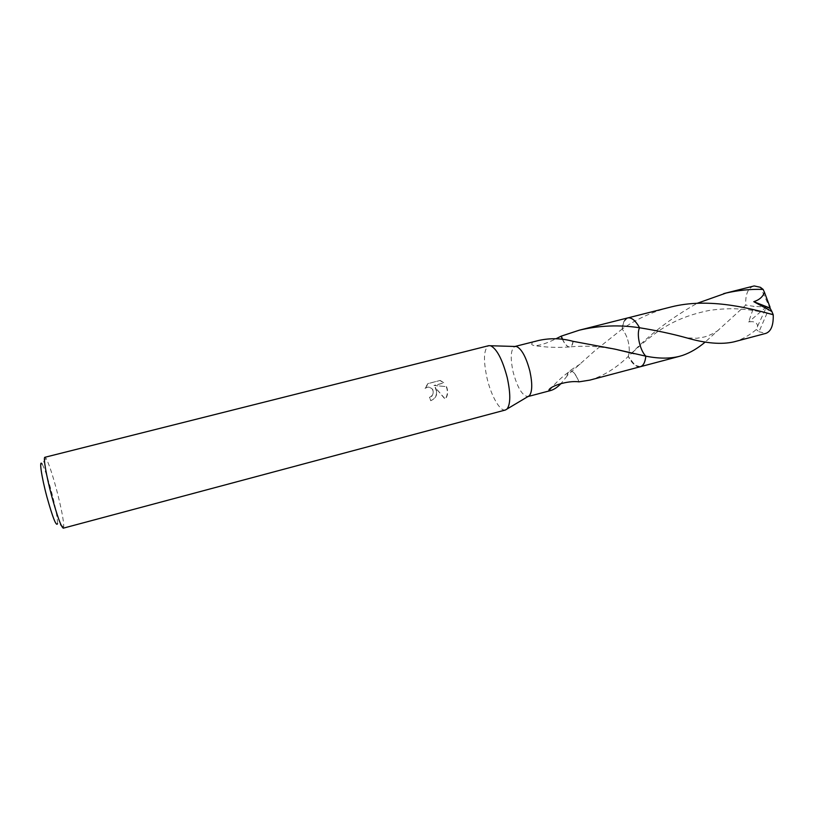 <?xml version="1.0" encoding="UTF-8"?>
<svg xmlns="http://www.w3.org/2000/svg" width="814" height="814" viewBox="0 0 814 814"><rect width="100%" height="100%" fill="white"/><g stroke="black" fill="none" stroke-linecap="round" stroke-linejoin="round"><path stroke-width="0.61" stroke-dasharray="4.07 3.05" d="M505.484 409.981C500.132 411.762 491.178 396.001 487.057 378.225C483.119 359.747 483.699 348.891 488.807 345.665M529.344 395.736L527.991 396.55C522.385 395.991 517.429 387.79 513.115 371.947C510.103 357.56 510.724 349.074 514.977 346.469M436.518 391.31L435.134 387.393L445.105 399.186C447.232 396.072 447.842 392.552 446.927 388.614L446.235 386.63L433.954 385.46L443.752 382.936L439.998 380.494L427.869 383.598L425.02 388.319L427.625 387.108C430.952 387.037 432.834 388.716 433.262 392.144L431.542 396.255L429.466 397.364L430.423 400.712C434.727 399.216 436.762 396.082 436.518 391.31M63.289 528.174L63.767 526.77C63.685 520.248 61.284 507.885 56.553 489.662C52.218 473.595 48.698 463.135 46.001 458.282L44.902 457.285M63.767 526.77L57.55 523.575C57.56 517.948 55.515 507.193 51.394 491.31C47.609 477.319 44.516 468.243 42.125 464.102L46.001 458.282M538.939 340.405C531.186 342.704 529.619 344.444 534.249 345.614C539.041 345.848 546.316 343.549 556.084 338.716M669.189 307.417C652.024 311.976 636.345 319.18 622.15 329.039L622.14 329.049C627.177 335.368 629.537 343.172 629.253 352.442C629.537 343.172 627.167 335.378 622.15 329.049L623.799 321.713L627.696 317.928M623.799 321.713L622.15 329.049L594.78 350.793L566.982 375.712L568.61 371.469L570.899 370.787C573.697 371.703 576.332 375.386 578.805 381.847M435.409 387.393C438.197 393.559 436.63 398.005 430.708 400.722L429.731 397.374L431.817 396.255C434.737 391.188 433.435 388.136 427.899 387.108L425.02 388.309M425.295 388.309L428.144 383.598L439.998 380.484M446.52 386.63C448.3 391.147 447.924 395.339 445.4 399.196L435.134 387.393M440.293 380.484L444.037 382.936L434.228 385.46L446.245 386.63M578.978 381.847C576.434 375.244 573.738 371.55 570.899 370.787M566.982 375.712L568.06 372.537L570.889 370.787M567.124 375.966L561.111 383.455M589.835 380.118C603.205 376.129 616.005 368.243 628.225 356.481L629.232 352.574L628.225 356.481L630.433 354.497C648.402 335.368 670.634 318.305 697.15 303.317M640.353 366.707L635.103 365.293L628.225 356.481L635.113 365.303L640.15 366.758M623.809 321.703L627.502 317.979M573.117 341.565C572.588 345.065 571.418 346.876 569.607 346.978L569.128 346.937C566.91 346.388 564.723 343.844 562.576 339.296M562.393 339.265C564.621 343.966 566.859 346.52 569.128 346.937M572.964 341.31C572.446 345.014 571.245 346.896 569.352 346.957L569.108 346.937M640.058 366.788L639.428 366.86C635.632 366.758 631.898 363.298 628.225 356.481M753.622 286.05C747.863 288.227 745.248 294.587 745.756 305.118L705.29 341.972M622.15 329.039C622.649 322.863 624.399 319.19 627.411 317.999M733.943 341.86L736.823 340.985C743.518 338.634 750.02 334.808 756.308 329.517L757.641 326.17C757.051 322.385 754.049 321.001 748.626 322.008L754.008 306.369L745.756 305.118M769.851 306.685L758.984 331.725L756.308 329.517M758.984 331.725L765.872 333.374M645.828 356.156C639.926 350.417 636.283 333.954 639.57 327.747M757.631 326.17L765.74 308.638L769.556 307.163L760.378 287.291M765.74 308.638L766.228 307L754.008 306.369M766.228 307L748.626 322.008M769.841 306.613L765.801 308.618M568.06 372.537C562.922 376.251 557.427 381.257 551.577 387.535M580.179 364.062L568.61 371.469M617.694 349.806C605.982 347.649 597.11 346.51 591.066 346.367C586.263 346.072 574.755 346.265 569.607 346.978M569.352 346.957C557.763 347.812 546.062 347.364 534.249 345.614M766.401 312.952C750.081 309.605 745.868 309.473 737.301 308.872C732.407 308.537 720.37 308.72 709.157 310.46C691.239 314.072 675.905 319.953 663.156 328.083C656.338 332.132 642.032 343.111 630.433 354.497M718.854 329.741C715.964 332.387 708.119 336.223 703.632 337.128L696.876 338.258L686.711 337.891"/><path stroke-width="1.22" d="M488.807 345.665L490.628 345.747C496.906 348.941 502.431 359.544 507.214 377.543C510.683 393.61 510.622 404.09 507.041 409.015L505.484 409.981L63.289 528.174C61.121 526.994 57.255 516.249 51.669 495.94C46.306 475.905 43.081 457.142 44.902 457.285L488.807 345.665M514.977 346.469L516.575 346.52C521.743 349.013 526.17 357.224 529.873 371.143C532.519 383.577 532.346 391.768 529.344 395.736L507.041 409.015M42.125 464.102C38.919 458.76 41.392 476.363 46.897 496.835C52.829 518.009 56.38 526.923 57.55 523.575M556.084 338.716L561.284 336.121L579.283 330.189C599.185 325.468 619.281 324.664 639.56 327.757C636.294 333.964 639.926 350.407 645.828 356.156L614.733 349.094L572.964 341.31C561.823 338.227 550.478 337.922 538.939 340.405L515.008 346.459M627.411 317.999L627.706 317.918C631.542 317.246 635.49 320.523 639.56 327.757L639.57 327.757C656.735 330.555 672.456 333.933 686.711 337.891C705.707 343.396 721.458 344.719 733.943 341.86L765.872 333.374C771.102 331.42 773.554 325.213 773.219 314.764C744.871 306.695 706.552 298.127 671.611 306.827L628.143 317.826C631.888 317.521 635.693 320.828 639.57 327.747C635.408 320.37 631.379 317.114 627.502 317.979M561.111 383.455C557.6 387.159 554.141 389.509 550.752 390.506L548.901 390.476C548.595 386.711 567.195 380.209 578.978 381.847L589.835 380.118L640.058 366.788M645.807 356.145C645.187 362.25 643.365 365.771 640.353 366.707C643.375 365.771 645.197 362.261 645.828 356.156C645.176 362.403 643.284 365.944 640.15 366.758M527.991 396.55L550.752 390.506M562.576 339.296L561.284 336.121M561.182 336.294L562.393 339.265M697.15 303.317L726.068 293.05C738.278 290.242 750.63 289.031 763.125 289.408L764.417 292.206C763.044 296.642 759.503 299.806 753.795 301.689L771.886 311.518L773.219 314.764M723.666 293.63L754.171 285.938L760.378 287.291L763.125 289.408M705.29 341.972C697.985 348.199 690.435 352.666 682.651 355.382L679.578 356.298C669.841 358.76 658.597 358.709 645.828 356.156M764.417 292.206L769.851 306.685M769.902 306.603L770.044 308.079L753.795 301.689M770.044 308.079L771.886 311.518M516.575 346.52L490.628 345.747M627.696 317.928L579.283 330.189M551.577 387.535L548.911 390.476M634.126 353.714L617.694 349.806M772.924 314.53L766.401 312.952M679.578 356.298L640.364 366.717"/></g></svg>
